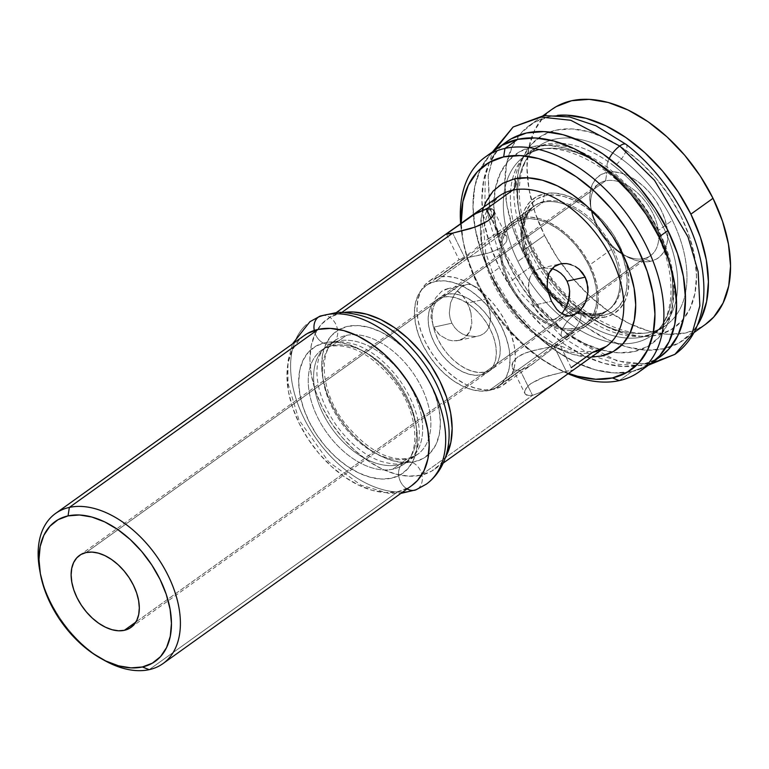 <?xml version="1.0" encoding="UTF-8"?>
<svg xmlns="http://www.w3.org/2000/svg" width="769" height="769" viewBox="0 0 769 769"><rect width="100%" height="100%" fill="white"/><g stroke="black" fill="none" stroke-linecap="round" stroke-linejoin="round"><path stroke-width="0.58" stroke-dasharray="3.85 2.88" d="M470.936 312.839L467.465 303.044L485.633 299.054L489.267 308.85L490.574 318.654L488.921 327.258L486.815 330.776L483.884 333.563L480.173 335.534L475.924 336.553L466.706 335.707L462.236 333.861L458.122 331.103L454.623 327.507L451.893 323.191L433.735 327.181L439.772 335.101L447.991 339.821L452.422 340.782L458.516 340.475L464.514 337.831L469.744 331.497L471.186 327.363L471.839 322.769L470.936 312.839L469.474 307.821L464.995 298.708L459.006 291.98L455.652 289.865L452.172 288.702L448.615 288.548L445.059 289.423L441.637 291.307L435.667 297.805L431.803 306.946L430.996 317.261L433.735 327.181L436.398 331.487L439.772 335.101L447.991 339.821L452.422 340.782L456.796 340.763L460.881 339.773L464.514 337.831L467.494 335.044L469.744 331.497L471.839 322.769L470.936 312.839M561.207 314.434L557.958 317.289L561.207 314.434M554.555 319.183L557.958 317.289L554.555 319.183L551.162 320.019L554.555 319.183M547.807 319.808L551.162 320.019L547.807 319.808L544.577 318.606L547.807 319.808M541.463 316.463L544.577 318.606L538.511 313.444L541.463 316.463M535.772 309.676L538.511 313.444L533.321 305.293L535.772 309.676M556.804 309.378L551.479 301.304L533.321 305.293L529.687 295.527L528.38 285.712L530.033 277.1L532.129 273.572L535.089 270.765L538.771 268.823L543.029 267.795L552.209 268.641L543.029 267.795L538.771 268.823L535.089 270.765L532.129 273.572L530.033 277.1L528.793 281.185L528.697 290.528L529.687 295.527L533.321 305.293L551.479 301.304L548.018 291.538M563.283 314.483L559.947 312.368M587.977 292.307L587.141 297.43M465.005 258.144L452.691 233.122L465.005 258.144L462.092 258.826L465.005 258.144L438.561 277.071L465.005 258.144L468.754 257.365L465.005 258.144M460.16 259.364L462.092 258.826L460.16 259.364M459.228 259.701L460.141 259.316L459.228 259.701M461.9 258.413L464.389 256.933L461.9 258.413M467.485 254.837L471.041 252.174L467.485 254.837M474.886 249.127L478.933 245.869L474.886 249.127M483.057 242.648L478.933 245.869L483.057 242.648M491.285 237.092L487.2 239.649L491.285 237.092M498.735 234.007L495.169 235.17L498.735 234.007L543.125 202.247L544.433 193.769A70.181 43.593 -125.6 0 0 521.776 240.755A70.181 43.593 -125.6 0 0 571.588 310.359A70.181 43.593 -125.6 0 0 605.136 317.126L598.34 314.444A63.827 39.652 54.4 0 1 567.83 308.282A63.827 39.652 54.4 0 1 522.526 244.975A63.827 39.652 54.4 0 1 543.125 202.247A63.827 39.652 -125.6 0 0 533.59 206.428A63.827 39.652 -125.6 0 0 533.946 274.485A63.827 39.652 -125.6 0 0 598.34 314.444L553.94 346.204L566.253 371.225L543.596 377.329L530.841 383.596L525.909 388.46L524.698 392.776L525.477 394.353L527.101 395.372L532.523 395.362L520.209 370.341L514.653 370.12L512.365 367.986L511.981 364.641L512.904 362.074L517.71 356.941L525.89 352.779L535.839 349.905L553.94 346.204L530.773 351.202L521.459 354.692L517.71 356.941L512.904 362.074L512 366.957L512.913 368.841L514.653 370.12L520.209 370.341L493.765 389.268A63.827 39.652 54.4 0 1 429.371 349.309A63.827 39.652 54.4 0 1 429.015 281.252A63.827 39.652 54.4 0 1 438.561 277.071A63.827 39.652 54.4 0 1 502.945 317.02A63.827 39.652 54.4 0 1 503.301 385.077A63.827 39.652 54.4 0 1 493.765 389.268L520.209 370.341L527.659 367.265L533.388 363.554L551.479 349.511L559.726 344.656L553.94 346.204L598.34 314.444A63.827 39.652 -125.6 0 0 607.875 310.253A63.827 39.652 -125.6 0 0 607.52 242.197A63.827 39.652 -125.6 0 0 543.125 202.247L498.735 234.007L501.821 233.699L504.291 234.228L506.031 235.506L506.944 237.381L506.973 239.707L506.04 242.273L501.225 247.426L497.485 249.656L488.19 253.145L468.754 257.365L483.115 254.452L493.044 251.569L501.225 247.426L506.04 242.273L506.973 239.707L506.588 236.371L504.291 234.228L498.735 234.007L491.016 218.319L498.735 234.007M570.021 372.35L572.424 370.456L571.213 370.235L548.547 375.705L538.858 379.194L530.841 383.596L527.919 386.028L524.833 390.758L524.698 392.776L525.477 394.353L529.476 395.727L532.523 395.362L540.049 392.526L555.727 382.578M304.168 335.582L298.67 340.504L292.182 350.241L288.231 362.286L286.952 376.195L288.413 391.411L292.556 407.368L299.208 423.44L308.129 439.022L318.962 453.499L331.304 466.331L344.675 477.011L358.565 485.143L372.427 490.401L385.75 492.593L397.996 491.622L149.186 669.655L397.996 491.622A92.309 57.339 -125.6 0 0 411.79 485.566M324.758 342.772A77.063 47.87 -125.6 0 0 308.927 421.306A77.063 47.87 -125.6 0 0 391.402 478.231A77.063 47.87 -125.6 0 0 407.234 399.697A77.063 47.87 -125.6 0 0 324.758 342.772L334.986 341.965L346.098 343.801L357.681 348.184L369.274 354.97L380.434 363.891L390.739 374.599L399.784 386.692L407.234 399.697L412.79 413.116L416.24 426.439L417.461 439.147L416.404 450.749L413.097 460.814L407.676 468.936L400.351 474.819L391.402 478.231L381.174 479.029L370.062 477.203L358.489 472.82L346.896 466.033L335.726 457.113L325.422 446.395L316.376 434.312L308.927 421.306L303.371 407.887L299.92 394.564L298.699 381.857L299.766 370.254L303.063 360.19L308.484 352.067L315.809 346.185L324.758 342.772M392.796 469.186A70.287 43.66 54.4 0 1 323.797 428.266A70.287 43.66 54.4 0 1 318.058 353.173A70.287 43.66 54.4 0 1 332.006 345.637A70.287 43.66 54.4 0 1 402.908 389.633A70.287 43.66 54.4 0 1 403.302 464.572A70.287 43.66 54.4 0 1 392.796 469.186L407.099 458.949A70.287 43.66 -125.6 0 0 417.605 454.335A70.287 43.66 -125.6 0 0 417.211 379.396A70.287 43.66 -125.6 0 0 346.31 335.409L332.006 345.637L346.31 335.409A70.287 43.66 -125.6 0 0 332.362 342.936A70.287 43.66 -125.6 0 0 338.1 418.028A70.287 43.66 -125.6 0 0 407.099 458.949A70.287 43.66 -125.6 0 0 421.047 451.413A70.287 43.66 -125.6 0 0 415.298 376.329A70.287 43.66 -125.6 0 0 346.31 335.409A70.287 43.66 -125.6 0 0 335.803 340.013A70.287 43.66 -125.6 0 0 336.188 414.952A70.287 43.66 -125.6 0 0 407.099 458.949L392.796 469.186A70.287 43.66 54.4 0 1 321.894 425.19A70.287 43.66 54.4 0 1 321.5 350.251A70.287 43.66 54.4 0 1 332.006 345.637A70.287 43.66 54.4 0 1 400.995 386.557A70.287 43.66 54.4 0 1 406.743 461.65A70.287 43.66 54.4 0 1 392.796 469.186M414.347 461.813A77.063 47.87 54.4 0 1 331.872 404.888A77.063 47.87 54.4 0 1 347.694 326.364L338.745 329.766L331.42 335.649L326.008 343.781L322.701 353.836L321.634 365.448L322.855 378.146L326.316 391.469L331.872 404.888L339.312 417.894L348.367 429.986L358.671 440.695L369.831 449.615L381.424 456.402L392.997 460.794L404.119 462.621L414.347 461.813L423.296 458.401L430.621 452.528L436.033 444.395L439.339 434.341L440.397 422.729L439.186 410.021L435.725 396.708L430.169 383.289L422.719 370.283L413.674 358.191L403.369 347.482L392.209 338.562L380.617 331.775L369.043 327.383L357.921 325.556L347.694 326.364A77.063 47.87 54.4 0 1 430.169 383.289A77.063 47.87 54.4 0 1 414.347 461.813M342.186 312.195L341.1 312.964A92.309 57.339 54.4 0 1 344.935 312.31L341.1 312.964L342.186 312.195M493.477 210.004L491.852 208.976L493.477 210.004L494.246 211.581M571.204 367.688L592.572 352.404A92.309 57.339 -125.6 0 0 606.366 346.348M420.941 475.213L532.523 395.362L420.941 475.213A92.309 57.339 54.4 0 1 327.825 417.432A92.309 57.339 54.4 0 1 327.306 319.02A92.309 57.339 54.4 0 1 341.1 312.964L330.382 317.049L321.615 324.095L315.127 333.823L311.166 345.877L309.888 359.777L311.349 375.003L315.492 390.95L322.144 407.032L331.064 422.604L341.907 437.09L354.249 449.913L367.62 460.602L381.501 468.725L395.372 473.983L408.685 476.174L420.941 475.213A92.309 57.339 54.4 0 0 434.735 469.157A92.309 57.339 54.4 0 0 445.722 456.661L440.426 464.082L431.659 471.128L420.941 475.213M570.944 264.526L575.241 266.43L566.513 263.565M580.499 310.205L578.125 312.425M494.419 200.055A92.309 57.339 -125.6 0 0 501.965 298.66A92.309 57.339 -125.6 0 0 592.572 352.404A92.309 57.339 -125.6 0 1 506.752 305.649A92.309 57.339 -125.6 0 1 487.94 208.716A92.309 57.339 -125.6 0 1 498.937 196.21L488.584 208.659L483.653 228.066L485.652 252.578L494.823 279.262L510.289 305.043L530.408 327.133L552.949 343.147L575.231 351.443L594.418 351.577M601.627 355.98A100.777 62.597 54.4 0 1 493.775 281.541A100.777 62.597 54.4 0 1 514.471 178.85M631.907 371.552A132.105 82.062 -125.6 0 0 651.651 362.881A132.105 82.062 54.4 0 1 490.526 273.966L503.291 296.257L518.796 316.982L536.464 335.351L555.603 350.635L575.472 362.266L595.321 369.802L614.373 372.927L631.907 371.552L647.248 365.708L651.381 363.074L647.248 365.708L631.907 371.552L619.228 380.626L631.907 371.552L614.373 372.927L595.321 369.802L575.472 362.266L555.603 350.635L536.464 335.351L518.796 316.982L503.291 296.257L490.526 273.966A132.105 82.062 54.4 0 1 497.908 148.013A132.105 82.062 -125.6 0 0 498.639 288.865A132.105 82.062 -125.6 0 0 631.907 371.552M485.297 372.052L135.844 622.092L485.297 372.052A44.246 27.482 -125.6 0 0 491.91 369.149A44.246 27.482 -125.6 0 0 491.66 321.971A44.246 27.482 -125.6 0 0 447.029 294.277A44.246 27.482 -125.6 0 0 440.416 297.18A44.246 27.482 -125.6 0 0 440.656 344.358A44.246 27.482 -125.6 0 0 485.297 372.052L479.423 372.513L473.041 371.465L466.389 368.947L459.737 365.054L453.326 359.93L447.414 353.778L442.213 346.838L437.936 339.369L434.754 331.66L432.764 324.018L432.063 316.722L432.678 310.051L434.572 304.284L437.686 299.612L441.887 296.238L447.029 294.277L86.08 552.546L447.029 294.277L452.903 293.816L459.285 294.863L465.927 297.392L472.589 301.285L478.991 306.408L484.912 312.55L490.103 319.5L494.38 326.96L497.572 334.669L499.552 342.32L500.254 349.616L499.648 356.278L497.745 362.055L494.64 366.717L490.43 370.1L485.297 372.052M487.69 303.842L483.172 294.662L477.491 287.894L471.147 284.54L467.792 284.328L464.37 285.174L460.977 287.068L454.806 293.623L450.538 302.794L449.317 313.185L450.105 318.328L451.893 323.191L454.623 327.507L458.122 331.103L462.236 333.861L466.706 335.707L475.924 336.553L480.173 335.534L483.884 333.563L486.815 330.776L488.921 327.258L490.151 323.182L490.247 313.829L487.69 303.842M570.819 371.783L572.29 370.168L566.253 371.225L553.94 346.204L559.745 344.666L551.479 349.511L531.735 364.708L523.776 369.187L520.209 370.341L532.523 395.362L540.049 392.526L548.566 387.528M497.62 148.215L489.757 155.271L480.471 169.199L474.809 186.444L472.983 206.342L475.079 228.124L481 250.963L490.526 273.966L499.427 267.593L490.526 273.966L481 250.963L475.079 228.124L472.983 206.342L474.809 186.444L480.471 169.199L489.757 155.271L497.62 148.215M544.433 193.769L553.747 193.029L563.869 194.701L574.414 198.7L584.969 204.871L595.139 213.003L604.521 222.75L612.758 233.766L619.545 245.609L624.995 259.028A70.181 43.593 -125.6 0 0 587.593 206.755A70.181 43.593 -125.6 0 0 544.433 193.769L543.125 202.247A63.827 39.652 54.4 0 1 611.442 249.396A63.827 39.652 54.4 0 1 598.34 314.444L605.136 317.126L595.812 317.857L585.69 316.194L575.145 312.195L564.59 306.014L554.42 297.891L545.038 288.135L536.8 277.128L530.024 265.286L524.958 253.059L521.815 240.928L520.7 229.364L521.67 218.79L524.679 209.629L529.61 202.228L536.281 196.874L544.433 193.769M625.005 259.038L627.754 269.957L628.859 281.531L627.889 292.105L624.88 301.265L619.949 308.667L613.278 314.021L605.136 317.126A70.181 43.593 -125.6 0 0 625.005 259.038M568.041 373.744A132.105 82.062 54.4 0 1 460.641 223.625A132.105 82.062 -125.6 0 0 462.332 236.862A132.105 82.062 -125.6 0 0 556.083 367.88A132.105 82.062 -125.6 0 0 568.041 373.744M568.599 373.349A125.751 78.111 54.4 0 1 552.325 365.804A125.751 78.111 54.4 0 1 463.082 241.082A125.751 78.111 54.4 0 1 461.198 223.231L463.14 241.408L468.773 263.142L477.847 285.049L489.997 306.273L504.762 325.998L521.574 343.474L539.79 358.037L558.707 369.11L568.599 373.349M483.912 206.967L481.788 214.782L480.394 229.96L481.99 246.58L486.508 263.998L493.775 281.541L503.512 298.555L515.345 314.358L528.822 328.373L543.414 340.033L558.573 348.905L573.712 354.644L591.332 357.104M524.698 392.776L525.477 394.353M304.37 335.438A92.309 57.339 -125.6 0 0 304.88 433.851A92.309 57.339 -125.6 0 0 397.996 491.622L408.714 487.536L411.607 485.7M103.152 659.677A92.309 57.339 54.4 0 1 39.959 571.357M39.555 569.204A92.309 57.339 -125.6 0 0 105.065 660.754M552.882 384.596L555.314 382.875M547.211 286.481L547.105 281.598M433.735 327.181L451.893 323.191L450.105 318.328L449.317 313.185L450.538 302.794L454.806 293.623L460.977 287.068L466.379 284.549L471.147 284.54L477.491 287.894L483.172 294.662L485.633 299.054L467.465 303.044L462.14 294.96L455.652 289.865L452.172 288.702L448.615 288.548L441.637 291.307L435.667 297.805L431.803 306.946L430.996 317.261L433.735 327.181M438.561 277.071L431.149 279.897L425.084 284.761L420.595 291.499L417.855 299.823L416.971 309.436L417.99 319.962L420.845 330.997L425.449 342.118L431.62 352.884L439.109 362.901L447.645 371.773L456.892 379.165L466.495 384.779L476.088 388.422L485.287 389.931L493.765 389.268L501.177 386.442L507.242 381.568L511.731 374.839L514.471 366.505L515.345 356.893L514.336 346.367L511.472 335.332L506.867 324.22L500.706 313.444L493.208 303.428L484.672 294.565L475.425 287.173L465.831 281.55L456.238 277.917L447.029 276.398L438.561 277.071M522.314 219.271L435.427 281.454A62.029 38.527 54.4 0 1 497.995 320.279A62.029 38.527 54.4 0 1 498.341 386.413A62.029 38.527 54.4 0 1 489.074 390.479L575.971 328.305A62.029 38.527 -125.6 0 0 585.238 324.239A62.029 38.527 -125.6 0 0 584.892 258.096A62.029 38.527 -125.6 0 0 522.314 219.271L515.115 222.02L509.222 226.749L504.858 233.295L502.205 241.389L501.35 250.732L502.33 260.96L505.108 271.688L509.578 282.483L515.576 292.951L522.862 302.688L531.148 311.31L540.136 318.491L549.47 323.951L558.784 327.488L567.733 328.959L575.971 328.305L583.171 325.566L589.064 320.827L593.428 314.29L596.09 306.187L596.946 296.844L595.965 286.616L593.178 275.898L588.708 265.094L582.71 254.626L575.433 244.898L567.138 236.275L558.15 229.095L548.816 223.635L539.502 220.097L530.552 218.627L522.314 219.271A62.029 38.527 -125.6 0 0 513.048 223.346A62.029 38.527 -125.6 0 0 513.394 289.48A62.029 38.527 -125.6 0 0 575.971 328.305L489.074 390.479L480.836 391.133L471.887 389.662L462.573 386.125L453.239 380.665L444.251 373.484L435.965 364.862L428.679 355.134L422.681 344.666L418.211 333.861L415.433 323.134L414.453 312.906L415.308 303.563L417.961 295.469L422.325 288.933L428.218 284.194L435.427 281.454L443.655 280.8L452.605 282.271L461.919 285.808L471.253 291.268L480.241 298.449L488.536 307.071L495.813 316.799L501.811 327.267L506.281 338.072L509.068 348.799L510.049 359.027L509.193 368.37L506.531 376.464L502.167 383L496.274 387.739L489.074 390.479A62.029 38.527 54.4 0 1 426.497 351.654A62.029 38.527 54.4 0 1 426.151 285.52A62.029 38.527 54.4 0 1 435.427 281.454L522.314 219.271M643.836 258.615A44.246 27.482 54.4 0 1 622.688 254.337A44.246 27.482 54.4 0 1 591.294 210.456A44.246 27.482 54.4 0 1 605.568 180.84L606.876 172.362A50.6 31.433 -125.6 0 0 590.544 206.236A50.6 31.433 -125.6 0 0 626.447 256.413A50.6 31.433 -125.6 0 0 650.632 261.297L643.836 258.615L481.384 374.849A44.246 27.482 54.4 0 1 436.744 347.155A44.246 27.482 54.4 0 1 436.504 299.987A44.246 27.482 54.4 0 1 443.117 297.084L605.568 180.84A44.246 27.482 -125.6 0 0 598.955 183.743A44.246 27.482 -125.6 0 0 599.205 230.921A44.246 27.482 -125.6 0 0 643.836 258.615A44.246 27.482 -125.6 0 0 650.449 255.712A44.246 27.482 -125.6 0 0 650.209 208.534A44.246 27.482 -125.6 0 0 605.568 180.84L443.117 297.084L437.974 299.035L433.774 302.409L430.659 307.081L428.766 312.858L428.15 319.519L428.852 326.815L430.832 334.467L434.024 342.167L438.301 349.635L443.502 356.576L449.413 362.728L455.825 367.851L462.477 371.744L469.128 374.263L475.511 375.32L481.384 374.849L486.517 372.898L490.728 369.524L493.833 364.852L495.736 359.075L496.341 352.413L495.64 345.118L493.66 337.466L490.468 329.766L486.191 322.298L481 315.357L475.079 309.205L468.677 304.082L462.015 300.189L455.373 297.67L448.99 296.613L443.117 297.084A44.246 27.482 54.4 0 1 487.748 324.778A44.246 27.482 54.4 0 1 487.998 371.956A44.246 27.482 54.4 0 1 481.384 374.849L643.836 258.615L650.632 261.297L643.922 261.825L636.617 260.624L629.023 257.74L621.41 253.289L614.075 247.435L607.308 240.399L601.368 232.459L596.484 223.923L592.832 215.109L590.563 206.361L589.765 198.018L590.457 190.395L592.63 183.791L596.186 178.456L600.993 174.601L606.876 172.362L613.585 171.833L620.891 173.025L628.484 175.909L636.098 180.369L643.432 186.223L650.199 193.259L656.14 201.199L661.023 209.735L664.676 218.55L666.944 227.288L667.742 235.631L667.05 243.254L664.877 249.858L661.321 255.193L656.515 259.057L650.632 261.297A50.6 31.433 -125.6 0 0 661.023 209.735A50.6 31.433 -125.6 0 0 606.876 172.362L605.568 180.84A44.246 27.482 54.4 0 1 652.929 213.522A44.246 27.482 54.4 0 1 643.836 258.615M531.398 266.324L508.463 282.732A63.789 39.623 54.4 0 1 512.029 221.914A63.789 39.623 54.4 0 1 589.823 264.853L612.768 248.435A63.789 39.623 -125.6 0 0 534.964 205.506A63.789 39.623 -125.6 0 0 531.398 266.324A63.789 39.623 -125.6 0 0 607.385 310.436A63.789 39.623 -125.6 0 0 612.768 248.435A63.789 39.623 -125.6 0 0 536.781 204.323A63.789 39.623 -125.6 0 0 531.398 266.324A63.789 39.623 -125.6 0 0 609.202 309.253A63.789 39.623 -125.6 0 0 612.768 248.435L589.823 264.853L594.427 275.956L597.292 286.981L598.301 297.497L597.417 307.11L594.687 315.434L590.198 322.163L584.132 327.027L576.731 329.853L568.262 330.516L559.063 329.007L549.479 325.374L539.886 319.75L530.639 312.368L522.113 303.505L514.624 293.498L508.463 282.732L503.858 271.62L501.004 260.595L499.994 250.079L500.869 240.476L503.608 232.142L508.088 225.423L514.153 220.549L521.555 217.733L530.024 217.06L539.232 218.579L548.806 222.212L558.409 227.826L567.647 235.208L576.173 244.081L583.661 254.087L589.823 264.853A63.789 39.623 54.4 0 1 586.266 325.662A63.789 39.623 54.4 0 1 508.463 282.732L531.398 266.324M618.161 245.907A68.018 42.257 54.4 0 1 604.194 315.232A68.018 42.257 54.4 0 1 531.398 264.978L537.973 276.465L545.952 287.135L555.055 296.584L564.907 304.457L575.135 310.455L585.353 314.329L595.168 315.944L604.194 315.232L612.095 312.224L618.564 307.033L623.342 299.852L626.254 290.98L627.196 280.733L626.12 269.515L623.073 257.759L618.161 245.907L611.595 234.43L603.607 223.76L594.514 214.301L584.661 206.428L574.424 200.44L564.206 196.566L554.391 194.951L545.365 195.662L537.464 198.671L531.004 203.862L526.217 211.033L523.304 219.915L522.362 230.162L523.439 241.379L526.496 253.136L531.398 264.978A68.018 42.257 54.4 0 1 545.365 195.662A68.018 42.257 54.4 0 1 618.161 245.907M506.809 141.64A132.105 82.062 -125.6 0 0 499.427 267.593L512.192 289.884L527.707 310.618L545.365 328.978L564.504 344.262L584.373 355.903L604.223 363.429L623.284 366.563L640.817 365.179L656.159 359.334L660.292 356.71M509.289 265.43A116.648 72.459 -125.6 0 0 634.137 351.596A116.648 72.459 -125.6 0 0 658.091 232.719A116.648 72.459 -125.6 0 0 533.244 146.552A116.648 72.459 -125.6 0 0 509.289 265.43L500.879 245.109L495.649 224.952L493.804 205.717L495.409 188.145L500.408 172.919L508.607 160.615L519.7 151.714L533.244 146.552L548.72 145.331L565.551 148.1L583.075 154.752L600.627 165.018L617.526 178.523L633.118 194.73L646.816 213.032L658.091 232.719L666.502 253.039L671.731 273.197L673.577 292.431L671.962 310.003L666.963 325.229L658.764 337.533L647.681 346.435L634.137 351.596L618.651 352.817L601.819 350.049L584.296 343.397L566.753 333.131L549.854 319.625L534.253 303.419L520.555 285.116L509.289 265.43M658.081 230.585A109.88 68.249 54.4 0 1 648.815 337.38A109.88 68.249 54.4 0 1 517.922 261.383A109.88 68.249 54.4 0 1 524.064 156.626A109.88 68.249 54.4 0 1 658.081 230.585L672.385 220.347A109.88 68.249 -125.6 0 0 538.367 146.389A109.88 68.249 -125.6 0 0 532.225 251.155L517.922 261.383L532.225 251.155A109.88 68.249 -125.6 0 0 663.118 327.142A109.88 68.249 -125.6 0 0 672.385 220.347A109.88 68.249 -125.6 0 0 541.491 144.361A109.88 68.249 -125.6 0 0 532.225 251.155A109.88 68.249 -125.6 0 0 666.242 325.104A109.88 68.249 -125.6 0 0 672.385 220.347L658.081 230.585A109.88 68.249 54.4 0 1 651.939 335.342A109.88 68.249 54.4 0 1 517.922 261.383A109.88 68.249 54.4 0 1 527.198 154.588A109.88 68.249 54.4 0 1 658.081 230.585M681.026 216.31A116.648 72.459 54.4 0 1 657.072 335.178A116.648 72.459 54.4 0 1 532.225 249.012L543.5 268.698L557.189 287L572.79 303.217L589.688 316.713L607.231 326.988L624.755 333.631L641.586 336.399L657.072 335.178L670.616 330.016L681.699 321.115L689.899 308.821L694.907 293.595L696.512 276.023L694.667 256.788L689.437 236.621L681.026 216.31L669.751 196.624L656.053 178.321L640.462 162.105L623.563 148.609L606.01 138.333L588.487 131.691L571.665 128.923L556.179 130.144L542.635 135.306L531.552 144.207L523.343 156.501L518.344 171.727L516.739 189.299L518.585 208.534L523.814 228.701L532.225 249.012A116.648 72.459 54.4 0 1 556.179 130.144A116.648 72.459 54.4 0 1 681.026 216.31M551.882 109.39A132.105 82.062 -125.6 0 0 544.5 235.343L522.372 251.184A132.105 82.062 54.4 0 1 529.754 125.222A132.105 82.062 54.4 0 1 557.563 115.34L549.499 116.561L534.157 122.406L521.603 132.479L512.317 146.418L506.646 163.662L504.829 183.56L506.915 205.342L512.846 228.172L522.372 251.184L544.5 235.343L557.265 257.644L572.77 278.368L590.438 296.728L609.567 312.022L629.446 323.653L649.286 331.179L668.348 334.313L685.881 332.929L701.222 327.085L705.356 324.46M551.584 109.602L543.731 116.648L534.445 130.576L528.774 147.831L526.957 167.719L529.053 189.51L534.974 212.34L544.5 235.343A132.105 82.062 -125.6 0 0 705.625 324.268M697.377 325.325A132.105 82.062 54.4 0 1 683.497 340.1A132.105 82.062 54.4 0 1 522.372 251.184L535.128 273.476L550.642 294.2L568.31 312.56L587.439 327.854L607.318 339.485L627.158 347.011L646.22 350.145L663.753 348.761L679.094 342.916L691.648 332.842L697.377 325.325M506.521 141.842L498.658 148.898L489.372 162.826L483.711 180.071L481.894 199.969L483.98 221.751L489.901 244.59L499.427 267.593A132.105 82.062 -125.6 0 0 660.561 356.508M650.295 363.862L627.043 363.247L604.886 356.778L568.358 335.294A14.822 5.248 127.7 0 0 578.701 323.182A14.822 5.248 127.7 0 0 580.105 313.483A14.822 5.248 -52.3 0 1 578.701 323.182A14.822 5.248 -52.3 0 1 568.358 335.294L538.8 307.216L508.549 262.777L489.151 204.852L488.219 175.688L494.534 150.426M626.024 144.312A14.822 5.248 -52.3 0 1 624.611 154.011A14.822 5.248 -52.3 0 1 614.277 166.123A109.88 66.692 -125.4 0 0 525.602 155.088A109.88 66.692 -125.4 0 0 573.818 315.184A109.88 66.692 -125.4 0 0 662.494 326.229A109.88 66.692 -125.4 0 0 614.277 166.123A14.822 5.248 127.7 0 0 624.611 154.011A14.822 5.248 127.7 0 0 626.024 144.312M513.163 126.972L496.361 146.619L488.238 175.495L489.94 209.697L500.061 244.302L533.551 300.958L568.358 335.294A14.822 5.248 -52.3 0 1 562.062 336.995A14.822 5.248 -52.3 0 1 563.475 327.306A14.822 5.248 -52.3 0 1 573.818 315.184A109.88 66.692 54.6 0 1 525.602 155.088A109.88 66.692 54.6 0 1 614.277 166.123A109.88 66.692 54.6 0 1 662.494 326.229A109.88 66.692 54.6 0 1 573.818 315.184A14.822 5.248 127.7 0 0 563.475 327.306A14.822 5.248 127.7 0 0 562.062 336.995A14.822 5.248 127.7 0 0 568.358 335.294L617.257 361.026L646.912 364.237L674.922 354.336M609.211 158.481A14.822 5.248 127.7 0 0 607.981 167.825A14.822 5.248 -52.3 0 1 609.211 158.481M333.208 342.503A14.822 11.362 68.2 0 0 335.861 324.355A14.822 11.362 68.2 0 0 320.442 315.963A14.822 11.362 -111.8 0 1 335.861 324.355A14.822 11.362 -111.8 0 1 333.208 342.503A70.287 44.362 54.4 0 1 405.869 379.463A70.287 44.362 54.4 0 1 411.55 458.064A70.287 44.362 -125.6 0 0 405.869 379.463A70.287 44.362 -125.6 0 0 333.208 342.503M417.807 488.815A14.822 11.362 68.2 0 0 420.46 470.657A14.822 11.362 68.2 0 0 405.042 462.275A14.822 11.362 -111.8 0 1 420.46 470.657A14.822 11.362 -111.8 0 1 417.807 488.815A99.932 63.068 54.4 0 1 314.511 436.263A99.932 63.068 54.4 0 1 306.427 324.518A99.932 63.068 -125.6 0 0 314.511 436.263A99.932 63.068 -125.6 0 0 417.807 488.815M324.729 347.78A70.287 44.362 -125.6 0 0 330.42 426.372A70.287 44.362 -125.6 0 0 403.071 463.332A70.287 44.362 54.4 0 1 330.42 426.372A70.287 44.362 54.4 0 1 324.729 347.78M407.109 488.921A14.822 11.362 -111.8 0 1 398.765 476.194A14.822 11.362 -111.8 0 1 403.071 463.332A14.822 11.362 68.2 0 0 398.765 476.194A14.822 11.362 68.2 0 0 407.109 488.921M331.247 343.57A14.822 11.362 -111.8 0 1 314.261 330.439A14.822 11.362 68.2 0 0 331.247 343.57M458.516 340.475L477.741 336.245M552.565 319.798L571.8 315.569M446.481 234.093L459.093 259.739L429.015 281.252M512.365 367.986L524.977 393.632M567.83 308.282L571.588 310.359M522.526 244.975L521.776 240.755M330.526 346.3L321.5 350.251L335.803 340.013C318.654 349.828 319.981 390.921 344.204 422.354C366.342 449.471 387.797 461.448 408.57 458.286L417.605 454.335L403.302 464.572C420.124 454.883 419.268 414.924 395.891 383.606C373.609 355.586 351.817 343.157 330.526 346.3M443.309 463.015L434.735 469.157M79.467 555.449L440.416 297.18M533.59 206.428L485.566 240.793M503.301 385.077L533.388 363.554M607.875 310.253L559.851 344.618L572.472 370.264M130.97 627.417L491.91 369.149M462.332 236.862L463.082 241.082M556.083 367.88L552.325 365.804M336.649 312.329L327.306 319.02M493.967 210.725L506.588 236.371M541.203 268.102L560.438 263.882M447.154 288.779L466.379 284.549M585.238 324.239L498.341 386.413M622.688 254.337L626.447 256.413M591.294 210.456L590.544 206.236M436.504 299.987L598.955 183.743M586.266 325.662L609.202 309.253C592.514 324.153 549.201 301.746 532.494 265.045C520.421 236.698 521.247 216.858 534.964 205.506L512.029 221.914M656.322 232.623C678.306 275.917 674.586 320.74 651.939 335.342L666.242 325.104C636.751 350.875 562.754 312.06 533.984 249.108C512.01 205.813 515.73 160.99 538.367 146.389L524.064 156.626C553.555 130.855 627.562 169.67 656.322 232.623M543.077 115.686L529.754 125.222M693.917 332.641L683.497 340.1M487.998 371.956L650.449 255.712M513.048 223.346L426.151 285.52M580.162 313.521C556.487 294.787 538.271 271.121 525.515 242.514C517.873 224.586 513.98 207.909 513.846 192.49C514.355 171.91 519.854 158.126 530.35 151.128C549.499 138.872 575.356 144.428 607.933 167.786C631.599 186.521 649.815 210.197 662.57 238.794C670.222 256.731 674.105 273.408 674.24 288.817C673.731 309.398 668.232 323.191 657.745 330.189C645.047 341.215 612.191 338.927 580.162 313.521M648.536 365.112L644.316 365.698L618.641 364.391L592.12 355.538L562.014 336.957L519.335 291.759L500.542 259.259L484.874 204.717L485.22 176.832L492.545 151.849M404.936 462.313L409.098 460.045C415.693 455.69 419.115 446.731 419.384 433.158C418.922 416.51 412.617 399.207 400.466 381.27C387.345 363.218 372.705 351.097 356.547 344.906C344.56 341.253 336.159 340.792 331.352 343.522L327.19 345.8C320.596 350.145 317.164 359.104 316.905 372.677C317.357 389.335 323.662 406.628 335.813 424.575C348.943 442.627 363.583 454.748 379.742 460.939C391.729 464.591 400.12 465.043 404.936 462.313M292.499 343.926L287.914 361.228L288 383.375L298.92 419.864L328.757 461.948L361.219 485.229L388.383 493.285L400.832 493.41"/><path stroke-width="1.15" d="M587.977 292.307L587.035 281.973L585.209 277.167L579.153 269.227L575.241 266.43L579.153 269.227L582.546 272.86L585.209 277.167L567.051 281.156L564.331 276.84L560.803 273.235L556.708 270.486L552.209 268.641L556.708 270.486L560.803 273.235L564.331 276.84L567.051 281.156L568.839 286.02L569.637 291.172L568.406 301.544L566.599 306.37L561.86 313.704L566.599 306.37L569.464 296.411L569.637 291.172L568.839 286.02L567.051 281.156L585.209 277.167L587.958 287.106L587.977 292.307L585.545 302.227L583.286 306.543L577.327 313.031L570.338 315.809L566.782 315.646L562.437 314.04M559.986 312.406L556.612 309.167M478.904 211.821L486.421 208.985L491.016 218.319L488.113 220.751L480.096 225.154L470.407 228.643L452.691 233.122L446.529 233.891L474.684 214.128L486.421 208.985L491.852 208.976L486.421 208.985L512.731 190.154L486.421 208.985L491.016 218.319L493.044 215.887L488.113 220.751L475.357 227.018L452.691 233.122L342.186 312.195L452.691 233.122L446.664 234.18L447.298 233.18L470.388 216.82L478.904 211.821M162.98 663.599L411.79 485.566A92.309 57.339 -125.6 0 0 411.28 387.153A92.309 57.339 -125.6 0 0 318.164 329.382L69.354 507.415L68.047 515.893A85.955 53.388 54.4 0 1 160.039 579.384A85.955 53.388 54.4 0 1 142.39 666.973L149.186 669.655A92.309 57.339 -125.6 0 0 168.142 575.596A92.309 57.339 -125.6 0 0 69.354 507.415A92.309 57.339 54.4 0 1 162.47 565.186A92.309 57.339 54.4 0 1 162.98 663.599A92.309 57.339 54.4 0 1 149.186 669.655A92.309 57.339 54.4 0 1 103.152 659.677M494.111 213.59L493.044 215.887L494.246 211.581L494.111 213.59M493.477 210.004L494.246 211.581L493.477 210.004M443.309 463.015L606.366 346.348A92.309 57.339 -125.6 0 0 605.847 247.935A92.309 57.339 -125.6 0 0 512.731 190.154A92.309 57.339 -125.6 0 0 494.419 200.055M344.935 312.31A92.309 57.339 54.4 0 1 428.641 362.122A92.309 57.339 54.4 0 1 445.722 456.661L450.874 442.3L452.143 428.4L450.682 413.174L446.549 397.227L439.887 381.145L430.976 365.573L420.134 351.087L407.791 338.264L394.42 327.575L380.54 319.452L366.669 314.185L353.356 312.003L344.935 312.31M578.125 312.425L573.885 314.934L570.338 315.809L566.782 315.646L559.947 312.368L556.804 309.378L551.479 301.304L548.018 291.538L547.211 286.481L547.759 276.994L549.201 272.86L551.44 269.323L554.43 266.526L558.044 264.594L562.149 263.594L566.513 263.565L570.944 264.526M587.141 297.43L585.545 302.227L580.499 310.205M591.332 357.104L601.627 355.98L613.335 351.529L622.909 343.839L629.994 333.208L634.31 320.058L635.703 304.88L634.108 288.26L629.59 270.842L622.323 253.289L612.585 236.285L600.752 220.472L587.276 206.467L572.684 194.807L557.525 185.935L542.385 180.186L527.851 177.802L514.471 178.85A8.469 6.412 -102.4 0 1 512.731 190.154A8.469 6.412 77.6 0 0 514.471 178.85L502.772 183.31L493.189 191L486.104 201.632L483.912 206.967M504.964 148.417L503.666 156.895A125.751 78.111 54.4 0 1 638.251 249.79A125.751 78.111 54.4 0 1 612.432 377.935L619.228 380.626A132.105 82.062 -125.6 0 0 646.354 246.003A132.105 82.062 -125.6 0 0 504.964 148.417A132.105 82.062 54.4 0 1 638.232 231.104A132.105 82.062 54.4 0 1 638.972 371.956A132.105 82.062 54.4 0 1 619.228 380.626A132.105 82.062 54.4 0 1 568.041 373.744A132.105 82.062 -125.6 0 0 619.228 380.626L612.432 377.935A125.751 78.111 54.4 0 1 568.599 373.349L577.596 376.272L595.744 379.252L612.432 377.935L627.033 372.379L638.981 362.776L647.825 349.52L653.217 333.102L654.948 314.165L652.958 293.422L647.325 271.688L638.251 249.79L626.101 228.566L611.336 208.841L594.524 191.356L576.308 176.803L557.39 165.729L538.502 158.568L520.363 155.578L503.666 156.895L504.964 148.417L517.652 139.343L504.964 148.417A132.105 82.062 -125.6 0 0 460.641 223.625A132.105 82.062 54.4 0 1 485.22 157.087A132.105 82.062 54.4 0 1 504.964 148.417M660.292 356.71L668.713 349.251L677.998 335.322L683.66 318.078L685.487 298.18L683.391 276.398L677.47 253.559L667.944 230.556L659.043 236.929L668.569 259.932L674.49 282.771L676.576 304.553L674.759 324.451L669.097 341.696L659.802 355.624L651.381 363.074L659.802 355.624L669.097 341.696L674.759 324.451L676.576 304.553L674.49 282.771L668.569 259.932L659.043 236.929A132.105 82.062 54.4 0 1 651.651 362.881A132.105 82.062 -125.6 0 0 650.92 222.03A132.105 82.062 -125.6 0 0 517.652 139.343L502.311 145.187L497.62 148.215L502.311 145.187L517.652 139.343A132.105 82.062 -125.6 0 0 497.908 148.013A132.105 82.062 54.4 0 1 659.043 236.929L646.277 214.638L630.763 193.903L613.095 175.543L593.966 160.26L574.087 148.619L554.247 141.092L535.186 137.959L517.652 139.343L535.186 137.959L554.247 141.092L574.087 148.619L593.966 160.26L613.095 175.543L630.763 193.903L646.277 214.638L659.043 236.929L667.944 230.556A132.105 82.062 -125.6 0 0 506.809 141.64L485.22 157.087M124.357 630.32A44.246 27.482 54.4 0 1 79.716 602.627A44.246 27.482 54.4 0 1 79.467 555.449A44.246 27.482 54.4 0 1 86.08 552.546L80.947 554.497L76.737 557.881L73.632 562.543L71.738 568.32L71.123 574.981L71.825 582.277L73.805 589.929L76.996 597.628L81.274 605.097L86.464 612.037L92.386 618.189L98.797 623.313L105.449 627.206L112.101 629.734L118.484 630.782L124.357 630.32L129.49 628.36L133.7 624.986L136.805 620.314L138.708 614.537L139.314 607.875L138.612 600.579L136.632 592.937L133.441 585.228L129.163 577.759L123.972 570.819L118.051 564.667L111.64 559.544L104.988 555.651L98.336 553.132L91.953 552.084L86.08 552.546A44.246 27.482 54.4 0 1 130.72 580.239A44.246 27.482 54.4 0 1 130.97 627.417A44.246 27.482 54.4 0 1 124.357 630.32L135.844 622.092L124.357 630.32M101.306 658.677L105.065 660.754A92.309 57.339 -125.6 0 0 149.186 669.655L142.39 666.973L130.98 667.867L118.58 665.829L105.67 660.936L92.741 653.362L80.284 643.413L68.797 631.474L58.704 617.988L50.398 603.482L44.198 588.506L40.344 573.655L38.988 559.476L40.171 546.538L43.852 535.311L49.898 526.246L58.069 519.69L68.047 515.893L79.457 514.99L91.857 517.028L104.767 521.93L117.695 529.495L130.153 539.444L141.64 551.392L151.733 564.879L160.039 579.384L166.239 594.35L170.093 609.202L171.449 623.38L170.266 636.328L166.585 647.546L160.538 656.611L152.368 663.166L142.39 666.973A85.955 53.388 54.4 0 1 101.306 658.677A85.955 53.388 54.4 0 1 40.305 573.434A85.955 53.388 54.4 0 1 68.047 515.893L69.354 507.415L318.164 329.382L307.446 333.458L304.168 335.582M461.198 223.231A125.751 78.111 54.4 0 1 503.666 156.895L489.065 162.461L477.116 172.054L468.273 185.319L462.88 201.738L461.198 223.231M594.514 351.558A8.469 6.412 77.6 0 0 592.572 352.404A92.309 57.339 -125.6 0 0 610.884 342.513A92.309 57.339 -125.6 0 0 603.348 243.898A92.309 57.339 -125.6 0 0 512.731 190.154A92.309 57.339 -125.6 0 0 498.937 196.21L463.217 221.77M514.471 178.85A100.777 62.597 54.4 0 1 622.323 253.289A100.777 62.597 54.4 0 1 601.627 355.98M592.572 352.404L571.204 367.688M448.298 232.449L448.923 232.007M411.607 485.7L417.49 480.5L423.979 470.763L427.939 458.718L429.208 444.809L427.747 429.592L423.613 413.635L416.952 397.563L408.031 381.982L397.198 367.505L384.856 354.672L371.485 343.993L357.595 335.861L343.733 330.603L330.42 328.411L318.164 329.382A92.309 57.339 -125.6 0 0 304.37 335.438L55.551 513.461A92.309 57.339 54.4 0 1 69.354 507.415A92.309 57.339 -125.6 0 0 39.555 569.204L40.305 573.434M39.959 571.357A92.309 57.339 54.4 0 1 55.551 513.461M555.314 382.875L570.819 371.783M548.566 387.528L552.882 384.596M547.095 281.81L549.201 272.86L554.43 266.526L560.438 263.882L566.513 263.565M548.018 291.538L547.211 286.481M705.356 324.46L713.776 317.001L723.062 303.073L728.733 285.828L730.55 265.93L728.454 244.148L722.533 221.318L713.007 198.306L690.879 214.147L678.114 191.846L662.609 171.122L644.941 152.762L625.803 137.468L605.934 125.837L586.084 118.311L567.032 115.177L557.554 115.34A132.105 82.062 54.4 0 1 690.879 214.147L713.007 198.306A132.105 82.062 -125.6 0 0 551.882 109.39L543.077 115.686M693.917 332.641L705.625 324.268A132.105 82.062 -125.6 0 0 713.007 198.306L700.242 176.014L684.737 155.29L667.069 136.93L647.94 121.637L628.062 110.005L608.221 102.479L589.16 99.345L571.627 100.729L556.285 106.574L551.584 109.602M690.879 214.147A132.105 82.062 54.4 0 1 697.377 325.325L700.934 318.904L706.596 301.659L708.422 281.762L706.327 259.98L700.405 237.15L690.879 214.147M638.972 371.956L660.561 356.508A132.105 82.062 -125.6 0 0 667.944 230.556L655.178 208.264L639.664 187.53L622.006 169.17L602.867 153.887L582.998 142.246L563.148 134.719L544.096 131.586L526.554 132.97L511.222 138.814L506.521 141.842M494.534 150.426L513.163 126.972L541.174 117.08L570.829 120.281L619.727 146.023A14.822 5.248 -52.3 0 1 626.024 144.312A14.822 5.248 127.7 0 0 619.727 146.023L654.534 180.35L688.034 237.006L698.146 271.62L699.857 305.822L691.735 334.688L674.922 354.336L650.295 363.862M674.922 354.336L691.735 334.688L699.857 305.822L698.146 271.62L688.034 237.006L654.534 180.35L619.727 146.023A14.822 5.248 127.7 0 0 609.211 158.481A14.822 5.248 -52.3 0 1 619.727 146.023L570.829 120.281L541.174 117.08L513.163 126.972L543.77 115.61L569.454 116.926L595.975 125.78L626.072 144.351C667.194 175.717 699.204 230.364 703.289 277.388C705.211 296.93 702.616 314.3 695.532 329.497C690.629 339.696 683.766 347.973 674.922 354.336L648.536 365.112M320.442 315.963A14.822 11.362 68.2 0 0 318.481 317.03A99.932 63.068 54.4 0 1 421.777 369.581A99.932 63.068 54.4 0 1 429.861 481.317A99.932 63.068 -125.6 0 0 421.777 369.581A99.932 63.068 -125.6 0 0 318.481 317.03A14.822 11.362 -111.8 0 1 320.442 315.963M415.837 489.872A14.822 11.362 -111.8 0 1 407.109 488.921A14.822 11.362 68.2 0 0 415.837 489.872M314.261 330.439A14.822 11.362 -111.8 0 1 318.481 317.03A14.822 11.362 68.2 0 0 314.261 330.439M606.366 346.348L594.418 351.577M448.125 232.565L336.649 312.329M513.163 126.972L492.545 151.849M292.499 343.926L309.917 321.711L320.337 316.011L338.043 312.252C364.525 313.089 387.47 323.422 406.897 343.262C429.909 366.313 443.675 392.536 448.212 421.931C451.48 443.232 446.481 469.369 426.362 484.134L415.942 489.834L400.832 493.41"/></g></svg>
